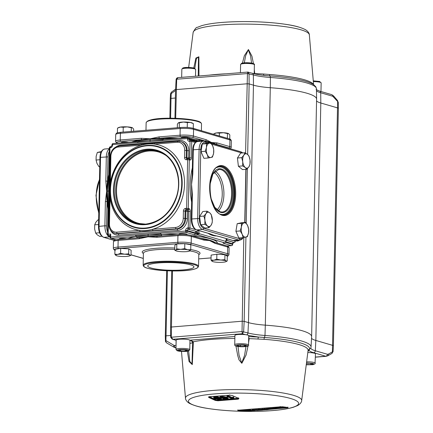 <?xml version="1.0" encoding="UTF-8"?>
<svg xmlns="http://www.w3.org/2000/svg" width="433" height="433" viewBox="0 0 433 433"><rect width="100%" height="100%" fill="white"/><g stroke="black" fill="none" stroke-linecap="round" stroke-linejoin="round"><path stroke-width="0.65" d="M190.596 264.839A23.133 3.816 -178.8 0 0 164.692 262.615A23.133 3.816 -178.8 0 0 147.707 265.916A23.133 3.816 -178.8 0 0 151.074 268A23.133 3.816 -178.8 0 0 177.092 270.224A23.133 3.816 -178.8 0 0 193.962 266.885A23.133 3.816 -178.8 0 0 190.596 264.839M242.669 165.92L242.74 161.747A7.209 3.713 -94.6 0 1 242.653 159.869A7.209 3.713 -94.6 0 1 243.855 155.166L244.894 152.757L240.618 153.098L237.441 158.007L238.394 166.261L242.523 169.601L246.799 169.26L245.284 167.544L242.669 165.92L238.394 166.261M244.894 152.757L247.508 154.381L249.024 156.096L250.052 160.183L249.976 164.351L248.937 166.765A7.209 3.713 -94.6 0 1 245.284 167.544A7.209 3.713 -94.6 0 1 242.74 161.747L241.717 157.666L237.441 158.007M206.546 143.696L210.768 142.793L212.787 146.094L213.702 149.488L213.61 153.244L212.419 157.087L210.86 157.498A7.209 3.713 -94.6 0 1 209.886 157.455A7.209 3.713 -94.6 0 1 207.283 154.603L205.264 151.296L200.988 151.642L203.921 158.332L208.197 157.991L207.283 154.603A7.209 3.713 -94.6 0 1 206.454 147.453L206.546 143.696L202.271 144.037L200.988 151.642M205.264 151.296L206.454 147.453A7.209 3.713 -94.6 0 1 209.209 143.199A7.209 3.713 -94.6 0 1 212.787 146.094A7.209 3.713 -94.6 0 1 213.61 153.244A7.209 3.713 -94.6 0 1 210.86 157.498L208.197 157.991M204.858 224.332L204.933 220.164L203.905 216.078L206.043 213.583A7.209 3.713 -94.6 0 1 209.702 212.798A7.209 3.713 -94.6 0 1 212.24 218.595A7.209 3.713 -94.6 0 1 212.332 220.473A7.209 3.713 -94.6 0 1 211.131 225.176L208.987 227.677L204.712 228.018L200.582 224.673L199.629 216.424L202.806 211.51L207.082 211.169L209.702 212.798L211.217 214.514L212.338 220.521L212.17 222.768L211.131 225.176A7.209 3.713 -94.6 0 1 207.472 225.961L204.858 224.332L200.582 224.673M240.18 230.946L241.37 227.098L241.468 223.341L244.125 222.849A7.209 3.713 -94.6 0 1 245.1 222.887A7.209 3.713 -94.6 0 1 247.703 225.745L248.623 229.133L248.526 232.889L247.335 236.732L243.113 237.636L238.837 237.982L235.904 231.287L237.192 223.688L241.408 222.779L245.684 222.438L247.703 225.745A7.209 3.713 -94.6 0 1 248.526 232.889A7.209 3.713 -94.6 0 1 245.776 237.143A7.209 3.713 -94.6 0 1 242.199 234.248L240.18 230.946L235.904 231.287M243.113 237.636L242.199 234.248A7.209 3.713 -94.6 0 1 241.37 227.098A7.209 3.713 -94.6 0 1 244.125 222.849L245.684 222.438M221.837 244.45A4.011 0.66 1.2 0 1 222.854 244.656A4.011 0.66 1.2 0 1 223.385 244.905M179.046 234.545L179.056 234.231A4.011 0.66 1.2 0 1 181.99 233.658A4.011 0.66 1.2 0 1 186.493 234.042A4.011 0.66 1.2 0 1 187.078 234.399L187.072 234.713M224.851 259.654L226.004 260.969A7.209 1.191 1.2 0 1 225.977 261.651A7.209 1.191 1.2 0 1 224.299 262.089A7.209 1.191 1.2 0 1 217.382 262.284A7.209 1.191 1.2 0 1 212.186 261.364L212.175 261.353A7.209 1.191 1.2 0 1 213.88 260.233A7.209 1.191 1.2 0 1 215.347 260.071A7.209 1.191 1.2 0 1 220.798 260.044L224.851 259.654L224.954 254.718L216.868 254.225L211.12 255.102L211.017 260.038L213.88 260.233L216.765 259.161L216.868 254.225M184.707 248.618L187.706 249.787L190.726 249.689L189.627 251.032A7.209 1.191 1.2 0 1 184.75 251.73A7.209 1.191 1.2 0 1 177.746 251.308A7.209 1.191 1.2 0 1 176.567 251.037A7.209 1.191 1.2 0 1 175.82 250.745A7.209 1.191 1.2 0 1 175.728 250.122L176.724 248.84L176.826 243.903L174.856 245.197L174.753 250.133L175.728 250.122A7.209 1.191 1.2 0 1 180.702 249.365L184.707 248.618L184.81 243.682L176.826 243.903M128.13 256.26A7.209 1.191 1.2 0 1 126.663 256.423A7.209 1.191 1.2 0 1 121.218 256.455A7.209 1.191 1.2 0 1 116.017 255.535L114.853 254.209L114.956 249.273L120.704 248.396L128.785 248.888L131.123 250.252L131.02 255.189L129.813 255.822A7.209 1.191 1.2 0 1 128.13 256.26M133.613 131.259L133.662 129.131L132.493 127.805A7.209 1.191 -178.8 0 0 132.493 127.805A7.209 1.191 -178.8 0 0 131.746 127.513A7.209 1.191 -178.8 0 0 127.297 126.885L123.243 127.275L123.14 132.097M132.493 127.805L131.323 127.767L131.248 131.448M209.529 233.652A1.218 1.023 -73.7 0 1 209.209 233.62L212.311 234.751A44.74 23.057 85.4 0 0 213.87 235.308A44.74 23.057 85.4 0 0 214.833 235.547L219.98 236.764A1.218 1.023 -73.7 0 0 220.294 236.797L233.095 240.531A9.737 5.017 85.4 0 0 234.069 240.634L232.775 240.499A1.218 1.023 -73.7 0 0 233.095 240.531L238.886 240.066L202.52 229.452L196.728 229.918L209.529 233.652L213.87 235.308L220.294 236.797M208.04 233.279A44.74 23.057 85.4 0 0 212.506 235.417A44.74 23.057 85.4 0 0 216.56 235.925M147.983 143.972A43.847 36.87 -73.7 0 0 141.531 145.131A43.847 36.87 -73.7 0 0 110.334 182.731A43.847 36.87 -73.7 0 0 110.02 197.594A43.847 36.87 -73.7 0 0 139.745 230.318A43.847 36.87 -73.7 0 0 146.17 230.443A43.847 36.87 -73.7 0 0 152.622 229.284A43.847 36.87 -73.7 0 0 184.528 184.214A43.847 36.87 -73.7 0 0 154.408 144.102A43.847 36.87 -73.7 0 0 147.983 143.972M201.432 140.4A44.74 7.383 1.2 0 1 205.161 141.028A44.74 7.383 1.2 0 1 211.585 142.522A44.74 7.383 1.2 0 1 215.932 144.173A44.74 7.383 1.2 0 1 217.003 144.844M157.347 236.288A44.74 7.383 -178.8 0 0 156.67 236.315A44.74 7.383 -178.8 0 0 148.07 236.808L139.193 238.718L118.144 240.402A9.737 1.608 -178.8 0 0 113.468 241.674L113.327 248.358A9.737 1.608 1.2 0 1 118.003 247.086L177.806 242.301A9.737 1.608 1.2 0 1 191.186 243.108L227.552 253.727A9.737 1.608 1.2 0 1 228.97 254.593L229.106 247.914A9.737 1.608 -178.8 0 0 227.693 247.043L214.892 243.308A1.218 1.023 106.3 0 0 214.194 242.22L213.063 241.793A44.74 7.383 -178.8 0 0 209.534 240.531A44.74 7.383 -178.8 0 0 204.013 239.216A44.74 7.383 -178.8 0 0 203.564 239.13M210.768 142.793L206.492 143.134L202.271 144.037M190.726 249.689L190.829 244.753L184.81 243.682M216.765 259.161L220.798 260.044A7.209 1.191 1.2 0 1 226.004 260.969L227.184 261.018L227.287 256.082L224.954 254.718M108.093 208.787A44.74 23.057 -94.6 0 1 107.059 201.605A44.74 23.057 -94.6 0 1 106.642 191.197A44.74 23.057 -94.6 0 1 107.487 181.162A44.74 23.057 -94.6 0 1 108.807 174.667M109.046 177.189L108.494 177.362L106.967 191.169L107.904 205.702L108.45 205.648M157.558 236.283A1.218 0.628 85.4 0 0 157.439 236.272A1.218 0.628 85.4 0 0 156.903 237.3L148.07 236.808A44.74 7.383 -178.8 0 0 140.73 237.576A44.74 7.383 -178.8 0 0 139.848 237.701A1.218 0.628 -94.6 0 0 139.729 237.69L139.729 237.69A1.218 0.628 -94.6 0 0 139.193 238.718M148.081 236.434L161.585 235.812L161.471 234.903L148.108 235.238L148.129 234.031L135.518 235.043L135.74 235.942L148.108 235.238L136.817 236.878L137.034 237.777L148.081 236.434L148.108 235.238L160.859 233.928L161.347 234.41A45.958 7.583 1.2 0 1 177.833 234.637M131.664 142.056A44.74 7.383 1.2 0 1 141.9 139.686A44.74 7.383 1.2 0 1 150.127 138.793A44.74 7.383 1.2 0 1 159.615 138.268A44.74 7.383 1.2 0 1 178.179 138.333M195.413 139.599A44.74 7.383 1.2 0 1 199.164 140.07M150.116 139.166L139.074 140.509L138.82 141.31L163.474 139.334L163.625 138.544L150.116 139.166L150.094 140.362L137.71 141.78L137.456 142.576L150.067 141.569L162.678 140.557L162.83 139.767L150.094 140.362L150.067 141.569M192.355 167.977A44.74 23.057 85.4 0 0 191.64 202.103M119.243 239.325L119.248 239.016A4.011 0.66 1.2 0 1 121.949 238.448A4.011 0.66 1.2 0 1 126.404 238.756M108.337 205.827L108.743 205.561L109.354 176.453L108.802 176.621L108.001 191.088L108.699 178.851M160.859 233.928L160.74 233.024L148.129 234.031M153.228 230.67A1.218 0.628 -94.6 0 1 152.622 229.284L175.609 227.449A8.747 7.356 -73.7 0 0 183.262 218.221L185.692 218.546L185.844 211.315L185.086 211.093L184.934 218.324A9.964 8.379 106.3 0 1 176.215 228.83L140.352 231.704A1.218 0.628 -94.6 0 1 139.745 230.318L116.758 232.158A8.747 7.356 -73.7 0 1 109.462 224.126L110.02 197.594L109.435 197.751L109.749 182.888L110.334 182.731L110.886 156.194L110.301 156.356C110.891 150.43 113.819 146.96 119.075 145.943A1.218 0.628 -94.6 0 1 119.199 145.959M128.422 142.316A4.011 0.66 -178.8 0 0 123.968 142.013A4.011 0.66 -178.8 0 0 121.272 142.581L121.262 142.89M180.848 127.502A1.218 0.628 85.4 0 0 180.729 127.486C185.519 127.194 189.562 127.443 192.874 128.244L229.236 138.858A1.218 1.023 106.3 0 1 229.934 139.94L193.573 129.326A9.737 1.608 -178.8 0 0 180.193 128.514L120.39 133.299A9.737 1.608 -178.8 0 0 115.708 134.576L115.573 141.261A9.737 1.608 1.2 0 1 120.25 139.983A1.218 0.628 85.4 0 0 120.856 141.369L141.9 139.686A1.218 0.628 -94.6 0 1 141.293 138.3L150.127 138.793L159.003 136.882A1.218 0.628 85.4 0 0 159.615 138.268L180.658 136.584A8.519 1.407 -178.8 0 1 192.366 137.293L205.161 141.028A1.218 1.023 -73.7 0 0 206.227 139.745L211.585 142.522L216.998 142.89L229.793 146.625A9.737 1.608 1.2 0 1 231.211 147.496L231.352 140.812A9.737 1.608 -178.8 0 0 229.934 139.94L229.793 146.625A1.218 1.023 -73.7 0 1 228.727 147.913L215.932 144.173A1.218 1.023 -73.7 0 0 216.998 142.89M188.285 137.542A4.011 0.66 -178.8 0 0 183.814 137.223A4.011 0.66 -178.8 0 0 181.075 137.791L181.07 138.1M207.78 143.031L205.383 142.333A8.519 4.39 85.4 0 0 200.782 149.445L199.337 218.476A8.519 4.39 85.4 0 0 203.586 228.169A1.218 1.023 106.3 0 1 202.52 229.452A9.737 5.017 -94.6 0 1 197.665 218.373L199.11 149.342L193.318 149.802L192.809 174.098L192.225 174.255L191.998 177.476A44.74 23.057 85.4 0 0 191.554 184.404A44.74 23.057 85.4 0 0 191.716 191.684L191.797 194.698L192.382 194.541L191.873 218.833A9.737 5.017 85.4 0 0 196.728 229.918A1.218 1.023 106.3 0 1 196.414 229.885C193.048 228.24 191.337 224.613 191.289 218.995L191.797 194.698M110.079 236.975L109.738 236.878A9.737 5.017 -94.6 0 1 104.878 225.799L106.55 225.896L107.059 201.605L105.387 201.502L106.642 191.197L105.814 181.059L107.487 181.162L107.996 156.865A8.519 4.39 85.4 0 1 109.295 151.507M214.892 243.308L209.534 240.531L204.127 240.163A1.218 1.023 -73.7 0 0 203.423 239.076L204.013 239.216M192.809 174.098L191.554 184.404L192.382 194.541M138.82 141.31L137.71 141.78M135.74 235.942L136.817 236.878M161.471 234.903L161.347 234.41L186.212 232.418A1.218 1.023 -73.7 0 0 187.273 231.135L195.196 233.447L195.207 232.873L187.289 230.556L187.273 231.135L185.605 231.033L185.616 230.459L187.289 230.556A1.218 1.023 106.3 0 1 188.355 229.274L196.771 231.547L188.355 229.274A1.218 0.628 85.4 0 1 187.743 227.888A2.436 2.046 -73.7 0 0 185.616 230.459M106.967 191.169L108.001 191.088L108.18 203.932M108.19 205.615L108.001 191.088L109.046 191.007M108.743 205.561L108.142 234.258L110.718 234.053L110.285 235.52M163.333 139.545L162.83 139.767L163.474 139.334M183.262 218.221L183.413 210.995L185.086 211.093A1.218 1.023 106.3 0 1 186.152 209.81L187.982 209.945L186.152 209.81A1.218 0.628 -94.6 0 1 185.546 208.425L186.618 208.338L187.635 159.669L186.563 159.755A2.436 2.046 -73.7 0 1 184.534 157.52L184.685 150.289A8.747 7.356 -73.7 0 0 177.395 142.262L154.408 144.102A1.218 0.628 -94.6 0 1 154.938 143.074L154.938 143.074A1.218 0.628 -94.6 0 1 155.063 143.085M110.886 156.194A8.747 7.356 -73.7 0 1 118.539 146.971L141.531 145.131A1.218 0.628 -94.6 0 1 142.062 144.102L142.062 144.102A1.218 0.628 -94.6 0 1 142.186 144.119M156.67 236.315L178.483 234.589A1.218 0.628 -94.6 0 1 178.607 234.599M227.39 138.316L227.493 133.597L228.673 133.645A7.209 1.191 -178.8 0 0 228.662 133.64L229.826 134.961L229.739 139.025M227.493 133.597L223.46 132.714L219.407 133.104L216.549 132.909L213.658 133.981L213.653 134.306M219.407 133.104L219.347 135.973M228.662 133.64L228.662 133.64A7.209 1.191 -178.8 0 0 223.46 132.714A7.209 1.191 -178.8 0 0 216.549 132.909A7.209 1.191 -178.8 0 0 214.865 133.348L213.658 133.981M193.264 128.357L193.367 123.632L190.368 122.463L187.348 122.561L187.245 127.448M187.348 122.561L183.37 122.041L179.365 122.788L179.262 127.605M193.367 123.632L192.295 123.021A7.209 1.191 -178.8 0 0 190.368 122.463A7.209 1.191 -178.8 0 0 183.37 122.041A7.209 1.191 -178.8 0 0 178.504 122.734L177.395 124.082L177.319 127.762M179.365 122.788L178.391 122.799M123.243 127.275L120.379 127.08L117.495 128.152L117.392 132.855M131.323 127.767L127.297 126.885A7.209 1.191 -178.8 0 0 120.379 127.08A7.209 1.191 -178.8 0 0 118.702 127.519L117.495 128.152M241.468 223.341L237.192 223.688M101.566 151.534L97.344 152.438L101.041 152.14M97.344 152.438L96.153 156.281L96.056 160.037L99.899 159.728M96.056 160.037L96.976 163.43L98.995 166.732L99.758 166.673M98.643 219.85L97.88 219.91L95.742 222.41L94.703 224.819L94.627 228.992L95.655 233.073L99.574 232.759M95.655 233.073L97.171 234.789L99.785 236.413L101.82 236.25M94.703 224.819L98.545 224.511M114.853 254.209L117.711 254.404L120.601 253.332L120.704 248.396M120.601 253.332L124.628 254.209L128.682 253.819L128.785 248.888M128.682 253.819L129.84 255.14L131.02 255.189M176.724 248.84L180.702 249.365A7.209 1.191 1.2 0 1 187.706 249.787A7.209 1.191 1.2 0 1 189.724 250.972A7.209 1.191 1.2 0 1 189.616 251.037L189.627 251.032M175.82 250.745L174.753 250.133M227.184 261.018L225.977 261.651M212.186 261.364L212.186 261.364A7.209 1.191 1.2 0 1 212.175 261.353L211.017 260.038M116.017 255.535L116.017 255.535A7.209 1.191 1.2 0 1 116.006 255.524A7.209 1.191 1.2 0 1 117.711 254.404A7.209 1.191 1.2 0 1 124.628 254.209A7.209 1.191 1.2 0 1 129.84 255.14A7.209 1.191 1.2 0 1 129.813 255.822M203.905 216.078L199.629 216.424M208.987 227.677L207.472 225.961A7.209 3.713 -94.6 0 1 204.933 220.164A7.209 3.713 -94.6 0 1 206.043 213.583L207.082 211.169M241.717 157.666L243.855 155.166A7.209 3.713 -94.6 0 1 247.508 154.381A7.209 3.713 -94.6 0 1 250.052 160.183A7.209 3.713 -94.6 0 1 248.937 166.765L246.799 169.26M253.868 73.707A6.901 1.137 -178.8 0 0 253.197 73.448A6.901 1.137 -178.8 0 0 251.833 73.155M239.33 240.218A4.622 3.886 106.3 0 1 237.327 240.997A4.622 3.886 106.3 0 1 235.346 240.531L235.308 241.262L235.146 240.548M237.127 240.391A3.913 3.291 -73.7 0 0 237.706 240.402A3.913 3.291 -73.7 0 0 238.291 240.299M248.564 335.461A6.901 1.137 -178.8 0 0 247.714 335.088A6.901 1.137 -178.8 0 0 245.695 334.698A6.901 1.137 1.2 0 0 238.599 334.487A6.901 1.137 1.2 0 0 234.919 335.418L234.724 344.717A6.901 1.137 1.2 0 1 239.048 343.753A6.901 1.137 1.2 0 1 246.588 344.175A6.901 1.137 1.2 0 1 247.519 344.392A6.901 1.137 1.2 0 1 248.526 345.009L248.721 335.705A6.901 1.137 1.2 0 0 248.564 335.461L258.474 337.053L264.514 337.464A64.912 10.711 1.2 0 1 309.4 349.35L309.092 350.454A1.916 1.867 46.7 0 0 308.052 350.714M175.971 349.42L176.166 340.121A6.901 1.137 1.2 0 1 181.216 339.131A6.901 1.137 1.2 0 1 188.967 339.791A6.901 1.137 1.2 0 1 189.968 340.408L189.773 349.707L188.728 350.914C186.379 351.666 182.639 351.65 177.503 350.854L175.971 349.42A6.901 1.137 1.2 0 1 181.021 348.43A6.901 1.137 1.2 0 1 188.772 349.095A6.901 1.137 1.2 0 1 189.773 349.707M307.814 352.554A6.901 1.137 1.2 0 1 314.472 353.231A6.901 1.137 1.2 0 1 315.478 353.848L315.007 363.85L312.902 364.673L306.25 364.803L313.546 364.51L313.47 363.498L306.488 362.935M282.538 406.744A0.384 0.325 -81.1 0 0 282.689 406.766L237.777 410.36A0.384 0.325 -81.1 0 0 238.053 410.186M278.852 407.924L278.841 408.487L287.22 407.404L287.447 407.837L288.091 407.496L282.689 406.766M243.665 410.69L243.514 410.679A0.384 0.325 96.5 0 1 243.178 411.09L245.814 411.171L287.447 407.837M284.708 407.047L279.442 406.906M275.442 408.075L274.132 408.113M273.634 408.059L273.981 407.886L273.066 407.762M285.845 407.231L284.703 407.388A453.4 381.284 -73.7 0 0 285.856 407.231M280.14 407.967L278.847 408.124A453.4 381.284 -73.7 0 0 280.156 407.967M311.625 336.62L316.599 99.173A66.72 11.009 -178.8 0 0 316.599 99.114A66.72 11.009 -178.8 0 0 270.289 87.71L265.315 325.151A66.72 11.009 1.2 0 1 311.625 336.62A66.72 11.009 1.2 0 1 311.625 336.685L311.046 346.952L310.721 348.273L309.4 349.35A1.916 1.889 23.7 0 0 308.09 350.405A63.483 10.479 -178.8 0 0 298.867 344.554A63.483 10.479 -178.8 0 0 264.043 339.315L258.036 339.044A1.916 0.395 93.2 0 1 258.474 337.053L248.699 336.63M311.046 346.952A66.352 10.949 1.2 0 0 264.991 335.478L265.315 325.151A30.673 5.061 1.2 0 1 248.488 322.617L244.163 321.356L245.928 237.111M247.66 154.505L249.137 83.91L253.462 85.177A30.673 5.061 -178.8 0 0 270.289 87.71L270.392 77.485A66.352 10.949 -178.8 0 1 316.453 88.83L316.599 99.114M316.561 100.889A30.673 5.061 -178.8 0 0 320.815 103.011L315.841 340.452A30.673 5.061 1.2 0 1 311.533 338.249M328.338 354.156A1.916 1.58 60.3 0 1 327.651 355.888L331.71 353.577A1.916 1.58 -119.7 0 0 332.398 351.845L328.338 354.156L327.391 354.275L315.311 350.752L315.841 340.452L332.728 345.382A4.601 0.758 1.2 0 1 333.399 345.794A4.601 0.758 1.2 0 1 333.399 345.799L338.373 108.347A4.601 0.758 -178.8 0 0 337.702 107.936L320.815 103.011L320.718 92.759L332.798 96.283L337.643 101.506A1.916 1.315 -40.6 0 0 337.459 100.456L338.287 102.486L337.643 101.506L332.398 351.845L333.069 351.639L333.399 345.799M301.103 80.137A64.912 10.711 -178.8 0 0 299.42 79.769A64.912 10.711 -178.8 0 0 269.992 75.937L263.886 75.434M264.043 339.315A1.916 0.574 94.2 0 1 264.514 337.464L264.991 335.478A31.041 5.12 1.2 0 1 247.963 332.917L248.488 322.617L253.462 85.177L253.365 74.925A1.916 1.613 106.3 0 0 252.266 73.28L247.833 72.084L249.04 73.664L249.137 83.91L247.032 83.786L175.544 89.647L174.943 118.296M171.744 270.917L170.57 327.088L242.058 321.226L244.163 321.356L243.638 331.656L242.35 333.724L242.031 331.559L247.963 332.917A1.916 1.613 106.3 0 1 246.545 334.828M263.784 75.358A1.916 0.395 93.2 0 1 263.589 74.016L269.586 74.525A1.916 0.574 94.2 0 0 269.992 75.937L270.392 77.485A31.041 5.12 -178.8 0 1 253.365 74.925L247.438 73.567L245.576 153.12M193.773 67.938L195.922 58.049L198.888 56.766L198.974 75.954M242.448 63.045L244.358 55.668L248.434 49.524L251.925 56.128L253.424 63.527M254.295 69.561L254.734 73.626A3.832 1.034 -177.2 0 0 254.209 73.605M307.977 351.293L309.092 350.454C309.698 351.25 311.213 351.997 313.638 352.706L325.719 356.235L327.651 355.888M248.569 342.833L249.186 338.655L248.683 337.431M248.039 345.913L246.052 355.087L241.836 363.303L238.978 359.823L237.663 355.309L235.958 346.059M187.343 351.244L189.059 361.506L192.279 364.608L193.372 341.794L190.601 340.154L192.642 342.151L191.981 363.969L189.806 361.414L188.609 350.957M178.039 77.631L176.686 79.228L247.438 73.567L247.833 72.084L178.039 77.631C177.075 77.729 176.437 78.308 176.123 79.363L175.544 89.647M254.68 73.897L254.734 73.626A63.472 10.473 1.2 0 1 263.589 74.016M170.889 337.475L171.279 337.22L172.875 339.283L172.226 339.191M244.326 62.796L245.625 55.77L248.309 49.838L250.604 56.014L251.546 63.045M254.22 73.193A3.832 0.99 -6 0 1 254.718 73.145M194.823 68.3L196.414 58.46L198.46 57.091L198.238 76.013M193.389 342.297L192.647 342.319A9.618 1.586 1.2 0 1 189.908 343.369M245.955 346.562L244.596 355.282L241.717 362.984L239.059 355.282L238.004 346.503M249.148 339.158L248.645 339.088M175.674 118.317L176.686 79.228L176.291 79.483M176.161 340.338L172.253 339.196L170.716 337.388L170.57 327.088M248.656 338.66L249.186 338.655A63.472 10.473 -178.8 0 1 258.036 339.044M192.642 342.151A3.832 0.503 -4.9 0 1 193.372 341.794A63.472 10.473 -178.8 0 1 234.854 338.46M176.009 347.764L174.136 347.293A1.916 0.985 120.6 0 1 174.012 347.244L176.004 347.916M215.331 400.444L217.961 400.779L238.285 399.156L238.929 398.555L232.175 395.497L229.544 395.205L209.22 396.828L208.571 397.386L215.331 400.444A0.384 0.319 113 0 0 215.688 400.043L208.939 396.991L208.571 397.386M237.3 345.859L238.523 345.182L242.832 345.09L245.912 345.68L244.683 346.362L240.38 346.449L237.3 345.859M178.418 350.4L180.55 349.799L184.983 349.875L187.289 350.546L185.162 351.147L180.723 351.071L178.418 350.4M306.45 363.244L310.493 363.309L312.799 363.985L310.667 364.581L306.288 364.51M176.014 347.553L175.441 347.596A1.916 0.99 -94.6 0 1 174.483 345.48L173.99 345.366A1.916 0.985 120.6 0 0 174.012 347.244L166.472 342.784L165.871 341.626L166.039 335.829L170.689 335.456M280.227 406.522L280.048 406.841L280.227 406.522M287.734 407.139L288.091 407.496L287.734 407.139M245.619 410.733L245.814 411.171M238.615 398.208L238.929 398.555L238.615 398.208L238.101 398.723L217.788 400.352L215.694 399.832L217.794 400.087L217.961 400.779M240.407 345.144L240.38 346.449M244.683 346.362L244.705 345.453M180.75 349.804L180.723 351.071M185.162 351.147L185.183 349.929M175.571 89.155L171.381 92.186L171.203 93.609L170.748 93.907M175.365 98.037L171.013 98.388L171.203 93.609L175.527 90.481M310.667 364.581L310.694 363.368M286.549 407.318L284.697 407.572M281.369 408.005L278.841 408.308M277.824 408.427L277.364 408.481M276.303 408.595L275.978 408.633M265.104 409.634L262.674 409.813M238.285 399.156L238.107 398.463L217.729 399.913L238.031 398.29L238.496 397.857M238.031 398.29L238.621 397.997M170.802 93.598L171.084 92.776L170.802 93.598M171.381 92.186L170.548 93.766L170.277 98.583L171.013 98.388L170.597 118.236M165.617 341.291L165.871 341.626L165.617 341.291M166.472 342.784L165.466 341.507L165.303 336.03L166.039 335.829L167.403 270.793M165.574 340.96L166.028 340.663L173.99 345.366M208.944 396.78L215.694 399.832L217.729 399.913M264.222 409.521L262.679 409.629M233.241 396.953L233.23 397.635L233.831 397.905L233.847 397.223L233.241 396.953L232.056 397.489L228.083 395.675L227 395.778L226.989 396.46L228.067 396.357L228.083 395.675M220.348 397.71L217.442 396.801L215.071 396.693L213.68 397.126L213.669 397.808L214.941 398.723L220.224 399.713L221.609 399.286L220.332 398.392L217.426 397.483L215.06 397.375L213.669 397.808M221.609 399.286L221.236 398.171M226.795 398.176L225.642 398.338M222.806 398.457L222.795 398.88L226.529 399.258L228.11 398.831L228.153 398.041L226.908 397.121L221.507 396.233L220.034 396.747L220.018 397.429L220.576 397.932L224.716 398.49L224.722 398.966L223.812 398.517M249.202 409.807L253.3 410.614L254.94 410.538L249.197 410.062M248.223 410.343L243.779 410.441L246.253 410.641M251.697 410.414L246.247 410.711M252.704 410.544L251.697 410.522M241.138 410.116L244.688 410.82L252.699 410.641M247.708 409.878L241.132 410.332M247.703 410.127L249.143 410.17L249.154 409.807M250.696 410.278L249.143 410.17M250.696 410.387L250.344 410.5L250.696 410.387M245.165 410.403L250.344 410.5M248.369 410.36L245.165 410.511M262.685 409.412L262.669 410.062L257.218 410.414L252.461 410.105L252.19 409.331M252.461 410.105L253.121 409.586M258.577 409.201L258.566 409.504L253.116 409.862M262.669 410.062L258.566 409.504M254.512 410.381L254.225 410.181M259.172 409.158L259.167 409.461L260.168 409.607L263.156 409.374L266.257 409.78L267.903 409.634L264.346 409.163L264.357 408.703M262.907 408.839L262.901 409.158L259.167 409.461M262.901 409.158L264.346 409.163M283.16 407.816L278.522 407.659M283.16 407.935L278.522 407.794M277.721 407.767L276.996 407.859M276.996 407.983L278.116 408.573L278.841 408.487L277.721 407.897M271.496 408.638L268.433 408.887M268.915 409.109L267.042 409.023L271.637 408.655M268.909 409.277L269.515 409.169M274.987 408.021L274.971 408.698L269.515 409.272M275.983 408.411L275.973 408.822L274.971 408.698M264.401 408.698L264.395 409.028L267.951 409.515L275.973 408.822M270.982 408.005L270.977 408.368L264.395 409.028M270.977 408.368L272.417 408.351L272.427 407.837M273.981 407.886L273.97 408.568L272.417 408.351M273.97 408.568L273.618 408.741L273.97 408.568M268.428 409.039L273.618 408.741M276.66 407.307L276.655 407.702L278.884 407.567L278.895 407.009M279.166 406.971L278.884 407.567M276.427 407.929L279.155 407.577M277.369 408.189L277.358 408.665L276.119 408.005M275.323 407.48L275.312 407.994L276.579 408.752L277.358 408.665M275.312 407.994L276.655 407.702M278.776 407.626L283.918 407.832L284.692 407.729L284.708 407.074M279.442 406.928L279.431 407.588L278.771 407.675M284.692 407.729L279.431 407.588M228.067 396.357L232.039 398.171L232.056 397.489M233.23 397.635L232.039 398.171M226.989 396.46L232.088 398.766L233.831 397.905M215.071 396.693L215.06 397.375M217.442 396.801L217.426 397.483M220.343 397.808L220.332 398.392M222.795 398.88L223.807 398.766M226.026 398.317L226.015 398.999L224.722 398.966M226.789 398.409L226.784 398.858L226.015 398.999M224.716 398.49L226.086 398.019L226.952 398.652M221.507 396.233L221.49 396.915L220.018 397.429M226.908 397.121L226.892 397.797L221.49 396.915M228.11 398.831L226.892 397.797M257.927 409.77L254.393 410.046L260.022 410.051L257.927 409.77M215.645 397.651L214.871 397.927L216.024 398.669L219.645 399.453L220.413 399.231L219.255 398.468L215.645 397.651M225.117 397.575L222.161 397.185L221.631 397.84L224.424 398.203L225.117 397.575L225.441 397.857M221.231 397.505L221.631 397.84L221.647 397.256M216.024 398.669L216.035 397.987L219.661 398.777L219.645 399.453M215.401 397.678L216.035 397.987M224.424 398.203L224.44 397.521L224.846 397.472M221.647 397.164L224.44 397.521M146.137 122.772C148.427 116.407 184.891 117.576 197.145 120.915C199.781 121.532 201.242 122.539 201.524 123.93A27.696 4.574 -178.8 0 0 197.491 121.457A27.696 4.574 -178.8 0 0 166.407 118.794A27.696 4.574 -178.8 0 0 146.137 122.772L145.981 130.268M194.509 263.924A27.696 4.574 1.2 0 1 198.541 266.398C196.252 272.768 159.782 271.594 147.534 268.254C144.898 267.637 143.437 266.631 143.155 265.24A27.696 4.574 1.2 0 1 163.425 261.261A27.696 4.574 1.2 0 1 194.509 263.924M147.691 268.271A27.09 4.471 -178.8 0 0 184.907 270.528A27.09 4.471 -178.8 0 0 193.979 264.568A27.09 4.471 -178.8 0 0 156.762 262.311A27.09 4.471 -178.8 0 0 147.691 268.271M136.568 223.347A37.644 31.658 106.3 0 1 116.239 183.809A37.644 31.658 106.3 0 1 148.6 150.311A37.644 31.658 106.3 0 1 157.661 151.095M165.72 155.323A37.032 31.144 -73.7 0 0 148.903 151.003A37.032 31.144 -73.7 0 0 116.537 189.048A37.032 31.144 -73.7 0 0 145.64 224.121M145.315 228.5A42.136 35.436 106.3 0 1 110.193 189.833A42.136 35.436 106.3 0 1 147.058 145.401A42.136 35.436 106.3 0 1 182.179 184.068A42.136 35.436 106.3 0 1 145.315 228.5M146.955 145.802A41.703 35.073 -73.7 0 0 110.469 189.773A41.703 35.073 -73.7 0 0 145.234 228.045A41.703 35.073 -73.7 0 0 181.719 184.074A41.703 35.073 -73.7 0 0 146.955 145.802M145.304 224.64A38.25 32.166 106.3 0 1 113.419 189.54A38.25 32.166 106.3 0 1 146.884 149.206A38.25 32.166 106.3 0 1 178.769 184.306A38.25 32.166 106.3 0 1 145.304 224.64M135.859 223.152L145.569 224.126C160.448 222.026 170.791 212.727 176.594 196.219C182.872 176.918 173.357 155.106 156.957 150.879A37.644 31.658 -73.7 0 0 147.188 149.899A37.644 31.658 -73.7 0 0 114.761 183.83A37.644 31.658 -73.7 0 0 135.859 223.152A37.644 31.658 -73.7 0 0 145.515 224.142M220.402 214.167A23.847 12.286 85.4 0 0 220.527 214.205A23.847 12.286 85.4 0 0 233.403 194.303A23.847 12.286 85.4 0 0 221.512 167.176A23.847 12.286 85.4 0 0 216.679 167.609M219.899 166.256A24.454 12.6 -94.6 0 1 222.042 166.532A24.454 12.6 -94.6 0 1 234.221 191.705A24.454 12.6 -94.6 0 1 223.796 214.995M220.343 211.889A21.379 11.014 85.4 0 0 222.205 212.04A21.379 11.014 85.4 0 0 231.595 191.916A21.379 11.014 85.4 0 0 220.938 169.649A21.379 11.014 85.4 0 0 218.795 169.422L212.912 173.931L209.805 185.059M210.173 181.476A21.986 11.328 -94.6 0 1 221.474 169.011A21.986 11.328 -94.6 0 1 232.44 194.022A21.986 11.328 -94.6 0 1 220.565 212.37A21.986 11.328 -94.6 0 1 211.775 201.513M221.929 214.79A24.454 12.6 85.4 0 0 224.099 214.979A24.454 12.6 85.4 0 0 234.838 191.96A24.454 12.6 85.4 0 0 222.649 166.483A24.454 12.6 85.4 0 0 220.197 166.223C205.864 165.433 207.12 212.251 221.799 214.73L224.099 214.979M223.184 165.844A25.065 12.914 -94.6 0 1 235.687 194.357A25.065 12.914 -94.6 0 1 222.151 215.271A25.065 12.914 -94.6 0 1 209.648 186.758A25.065 12.914 -94.6 0 1 223.184 165.844M198.541 266.398L198.79 254.458A27.696 4.574 -178.8 0 0 194.758 251.984A27.696 4.574 -178.8 0 0 189.833 250.891M174.77 249.419A27.696 4.574 -178.8 0 0 143.404 253.3L143.415 253.191M143.399 253.467A28.914 4.774 1.2 0 1 174.797 248.017M190.726 249.57A28.914 4.774 1.2 0 1 195.824 250.702A28.914 4.774 1.2 0 1 198.785 254.626M214.871 242.415A44.74 7.383 -178.8 0 0 209.54 240.158A44.74 7.383 -178.8 0 0 200.43 238.204M191.575 235.617A45.958 7.583 1.2 0 1 210.606 238.875A45.958 7.583 1.2 0 1 217.285 243.124M205.366 141.445A44.74 7.383 1.2 0 1 211.58 142.895A44.74 7.383 1.2 0 1 215.829 144.498M203.586 228.169L239.947 238.783A8.519 4.39 85.4 0 0 242.826 237.663M244.742 222.513L245.857 169.335M241.895 152.995A8.519 4.39 85.4 0 0 241.749 152.946L211.753 144.189M198.698 258.88L211.066 257.889M227.287 256.201A8.519 1.407 -178.8 0 0 226.486 255.01L190.119 244.396A8.519 1.407 -178.8 0 0 178.418 243.687L118.615 248.472A8.519 1.407 -178.8 0 0 114.94 250.036M131.026 254.804L143.296 258.382M108.126 207.131A44.74 23.057 -94.6 0 1 107.904 205.702M108.494 177.362A44.74 23.057 -94.6 0 1 108.78 176.085M163.49 235.785A44.74 7.383 -178.8 0 0 161.585 235.812M137.034 237.777A44.74 7.383 -178.8 0 0 135.821 237.998M132.985 141.948A44.74 7.383 1.2 0 1 139.074 140.509M163.625 138.544A44.74 7.383 1.2 0 1 174.835 138.598M201.399 141.272L200.977 141.304M195.418 142.522L191.727 141.445L191.381 157.958L189.708 157.861L190.055 141.342L189.557 141.38A2.436 2.046 -73.7 0 1 187.527 139.145L187.538 138.571L162.678 140.557M187.743 227.888L188.247 227.85L188.588 211.331L190.26 211.434A2.436 1.256 85.4 0 0 189.048 208.663L186.618 208.338A1.218 0.628 -94.6 0 0 187.224 209.724A1.218 1.023 -73.7 0 0 188.29 208.441L189.308 159.772A1.218 1.023 -73.7 0 0 188.609 158.684A1.218 1.218 0 0 0 188.171 158.64A1.218 0.628 -94.6 0 0 187.635 159.669L190.065 159.994A2.436 1.256 85.4 0 0 191.381 157.958M190.26 211.434L189.919 227.953L195.927 229.707M197.838 230.302A1.218 1.023 -73.7 0 1 196.771 231.547A1.218 0.628 -94.6 0 1 197.383 232.932L196.88 232.97L196.869 233.549L197.367 233.511L197.383 232.932L199.056 233.035A2.436 1.256 85.4 0 0 198.054 230.361M199.056 233.035L199.039 233.609L225.885 241.446L225.896 240.872A2.436 1.256 85.4 0 1 226.995 238.81M233.273 240.607L235.135 241.154A1.218 1.023 -73.7 0 1 234.069 242.437L226.221 240.147M227.038 245.971L231.428 245.619L223.504 243.308A1.218 1.023 -73.7 0 0 224.321 242.794M160.74 233.024L185.605 231.033A1.218 0.628 85.4 0 0 186.212 232.418L194.13 234.729A2.436 0.401 -178.8 0 0 197.475 234.935L197.978 234.892A1.218 1.023 -73.7 0 0 199.039 233.609L197.367 233.511A1.218 0.628 85.4 0 0 197.978 234.892L224.321 242.772A2.436 0.401 -178.8 0 0 223.504 243.308M127.973 238.626A45.958 7.583 1.2 0 1 136.13 236.429L111.265 238.415L115.871 239.763M185.546 208.425A2.436 2.046 -73.7 0 0 183.413 210.995M116.304 146.679A11.182 9.402 106.3 0 1 120.618 145.163L179.468 140.454A11.182 9.402 106.3 0 1 188.788 150.716L188.636 157.942L189.708 157.861A1.218 0.628 85.4 0 1 189.253 158.873M137.456 142.576L112.596 144.568L112.58 145.142A2.436 2.046 -73.7 0 1 110.453 147.713L109.955 147.75L109.354 176.453M110.718 234.053L110.659 237.03L135.518 235.043M189.048 208.663A1.218 1.023 -73.7 0 1 187.982 209.945A1.218 0.628 85.4 0 1 188.588 211.331L187.516 211.418L187.365 218.649A11.182 9.402 106.3 0 1 177.584 230.437L118.729 235.146A11.182 9.402 106.3 0 1 110.404 229.945M226.167 240.315L234.069 242.437A1.218 0.628 85.4 0 0 234.188 242.448A1.218 1.218 0 0 0 235.308 241.262M225.734 242.361L232.494 244.336L232.505 243.757L226.015 241.863M189.21 138.674L189.199 139.247L197.123 141.559L197.134 140.985L189.21 138.674A1.218 1.023 -73.7 0 0 188.198 137.553A1.218 0.628 85.4 0 0 188.074 137.542A1.218 0.628 85.4 0 0 187.538 138.571L189.21 138.674M199.299 141.439L199.304 141.044L198.807 141.088L198.796 141.477M110.106 235.536L108.748 235.644L110.096 236.039M140.352 231.704L117.365 233.544L118.122 233.76L176.973 229.052A9.964 8.379 -73.7 0 0 185.692 218.546L187.365 218.649M116.758 232.158A1.218 0.628 -94.6 0 0 117.365 233.544A9.964 8.379 106.3 0 1 114.777 233.279L115.535 233.501A9.964 8.379 -73.7 0 0 118.122 233.76A1.218 0.628 -94.6 0 1 118.729 235.146M175.609 227.449A1.218 0.628 -94.6 0 0 176.215 228.83L176.973 229.052A1.218 0.628 -94.6 0 1 177.584 230.437M184.685 150.289L187.116 150.614A9.964 8.379 -73.7 0 0 181.395 141.732L180.637 141.51A9.964 8.379 106.3 0 1 186.358 150.392L186.206 157.623L186.964 157.845L187.116 150.614L188.788 150.716M178.05 141.245A9.964 8.379 106.3 0 1 180.637 141.51L177.931 141.234A1.218 0.628 -94.6 0 1 178.05 141.245M229.966 148.627A8.519 1.407 -178.8 0 0 228.727 147.913M120.856 141.369A8.519 1.407 -178.8 0 0 117.754 143.166M121.045 132.287A1.218 0.628 -94.6 0 0 120.926 132.271A1.218 0.628 -94.6 0 0 120.39 133.299L120.25 139.983L141.293 138.3M159.003 136.882L180.052 135.199A9.737 1.608 1.2 0 1 193.432 136.011L206.227 139.745M115.708 134.576C116.547 132.947 115.562 133.05 120.926 132.271L180.729 127.486A1.218 0.628 85.4 0 0 180.193 128.514L180.052 135.199A1.218 0.628 85.4 0 0 180.658 136.584M192.874 128.244A1.218 1.023 106.3 0 1 193.573 129.326L193.432 136.011A1.218 1.023 106.3 0 1 192.366 137.293M106.55 225.896A8.519 4.39 85.4 0 0 107.606 231.942M105.387 201.502L104.878 225.799L98.502 226.421L99.953 157.39C100.218 152.4 101.842 149.607 104.818 148.995A9.737 5.017 85.4 0 0 100.537 157.228L99.087 226.259A9.737 5.017 85.4 0 0 103.947 237.338L109.738 236.878A1.218 1.023 -73.7 0 0 110.079 236.781M98.502 226.421C98.556 232.039 100.267 235.666 103.633 237.311A1.218 1.023 106.3 0 0 103.947 237.338L114.269 240.353M105.814 181.059L106.323 156.768A9.737 5.017 -94.6 0 1 109.343 148.963M99.953 157.39L107.996 156.865M226.486 255.01A1.218 1.023 106.3 0 0 227.552 253.727L227.693 247.043A1.218 1.023 -73.7 0 0 226.989 245.955C227.866 245.917 228.57 246.566 229.106 247.914M204.127 240.163L191.326 236.429A9.737 1.608 -178.8 0 0 177.947 235.617L156.903 237.3M190.119 244.396A1.218 1.023 106.3 0 0 191.186 243.108L191.326 236.429A1.218 1.023 -73.7 0 0 190.628 235.341L203.423 239.076M178.418 243.687A1.218 0.628 85.4 0 1 177.806 242.301L177.947 235.617A1.218 0.628 -94.6 0 1 178.483 234.589C183.273 234.291 187.321 234.545 190.628 235.341M118.615 248.472A1.218 0.628 -94.6 0 1 118.003 247.086L118.144 240.402A1.218 0.628 -94.6 0 1 118.68 239.373A1.218 0.628 -94.6 0 1 118.804 239.384M200.782 149.445L199.11 149.342A9.737 5.017 -94.6 0 1 203.391 141.109L197.6 141.575A9.737 5.017 85.4 0 0 193.318 149.802L192.734 149.964C193.004 144.974 194.623 142.181 197.6 141.575M199.337 218.476L191.289 218.995M243.341 237.598L241.657 239.519L239.86 240.174A9.737 5.017 -94.6 0 1 238.886 240.066A1.218 1.023 -73.7 0 0 239.947 238.783M146.911 121.727A27.09 4.471 1.2 0 1 167.928 118.263A27.09 4.471 1.2 0 1 196.988 120.899M99.482 179.727A27.696 14.273 85.4 0 0 98.794 212.608M215.131 171.127A21.379 11.014 -94.6 0 1 223.791 190.466A21.379 11.014 -94.6 0 1 218.319 210.941M216.976 209.897A20.162 10.387 85.4 0 0 222.124 190.601A20.162 10.387 85.4 0 0 213.972 172.372M232.667 244.445L232.494 244.336A1.218 1.023 -73.7 0 1 231.428 245.619A1.218 0.628 -94.6 0 0 231.547 245.63A1.218 1.218 0 0 0 232.667 244.445L232.505 243.757A1.218 1.023 106.3 0 1 233.571 242.475A1.218 0.628 85.4 0 0 233.69 242.485A1.218 0.628 85.4 0 0 233.809 242.453M108.434 235.612A1.218 1.023 -73.7 0 0 108.748 235.644A1.218 0.628 85.4 0 1 108.142 234.258L107.557 234.421A1.218 1.218 0 0 0 108.434 235.612L110.096 236.099M109.37 147.913L109.955 147.75A1.218 0.628 85.4 0 1 110.491 146.722A1.218 1.218 0 0 0 109.37 147.913L108.715 179.37M110.61 146.733A1.218 0.628 85.4 0 0 110.491 146.722L110.989 146.684A1.218 0.628 85.4 0 0 110.453 147.713M111.108 146.695A1.218 0.628 85.4 0 0 110.989 146.684L111.995 145.304L112.58 145.142M226.237 240.109A1.218 1.023 -73.7 0 0 227.211 238.875M110.951 238.383A1.218 1.023 -73.7 0 0 111.265 238.415A1.218 0.628 85.4 0 1 110.659 237.03L110.074 237.192A1.218 1.218 0 0 0 110.951 238.383L115.752 239.785M226.026 240.109L225.896 240.872M112.012 144.725L112.596 144.568A1.218 0.628 85.4 0 1 113.132 143.54A1.218 1.218 0 0 0 112.012 144.725L111.995 145.304M226.075 240.981L225.885 241.446A1.218 1.023 -73.7 0 1 224.819 242.729A1.218 0.628 85.4 0 0 224.944 242.745L223.915 242.816M113.251 143.55A1.218 0.628 85.4 0 0 113.132 143.54L138.408 141.548M194.13 234.729A1.218 1.023 -73.7 0 0 195.196 233.447L196.869 233.549A1.218 0.628 85.4 0 0 197.475 234.935M195.207 232.873L196.88 232.97A1.218 0.628 -94.6 0 0 196.273 231.59A1.218 1.023 106.3 0 0 195.207 232.873M199.461 140.07A1.218 0.628 85.4 0 0 199.342 140.059A1.218 0.628 85.4 0 0 198.807 141.088L197.134 140.985A1.218 1.023 -73.7 0 0 196.436 139.897L199.84 140.016A1.218 0.628 85.4 0 0 199.304 141.044L200.977 141.147A1.218 1.023 -73.7 0 0 199.965 140.032A1.218 0.628 85.4 0 0 199.84 140.016A1.218 1.218 0 0 1 200.279 140.059L203.846 141.104M190.038 140.362A1.218 1.023 106.3 0 1 189.199 139.247L187.527 139.145M188.853 229.236A1.218 1.023 -73.7 0 0 189.919 227.953L188.247 227.85A1.218 0.628 85.4 0 0 188.853 229.236M190.217 140.362A1.218 0.628 85.4 0 0 190.092 140.352A1.218 0.628 85.4 0 0 189.557 141.38M190.715 140.324A1.218 0.628 85.4 0 0 190.59 140.314A1.218 0.628 85.4 0 0 190.055 141.342L191.727 141.445A1.218 1.023 -73.7 0 0 190.715 140.324M120.618 145.163A1.218 0.628 -94.6 0 1 120.482 145.829M179.468 140.454A1.218 0.628 -94.6 0 1 179.267 141.245M187.516 211.418A1.218 0.628 85.4 0 0 186.91 210.032A1.218 1.023 106.3 0 0 185.844 211.315L187.516 211.418M190.065 159.994A1.218 1.023 -73.7 0 0 189.367 158.906L188.609 158.684A1.218 1.023 -73.7 0 0 188.295 158.651A1.218 0.628 -94.6 0 0 188.171 158.64L187.099 158.727A1.218 0.628 -94.6 0 1 187.218 158.738M188.485 158.657A1.218 0.628 85.4 0 0 188.636 157.942L186.964 157.845A1.218 1.023 106.3 0 0 187.294 158.711M187.04 158.738A1.218 1.023 106.3 0 1 186.206 157.623L184.534 157.52M186.563 159.755A1.218 0.628 -94.6 0 1 187.099 158.727L186.904 158.705M177.395 142.262A1.218 0.628 -94.6 0 1 177.931 141.234L119.075 145.943A1.218 0.628 -94.6 0 0 118.539 146.971M114.777 233.279C110.951 231.866 108.981 228.868 108.878 224.289L109.462 224.126M210.99 143.085L241.046 151.864A1.218 1.023 106.3 0 1 241.749 152.946M205.383 142.333A1.218 1.023 -73.7 0 0 204.685 141.245L203.391 141.109M193.145 32.383C195.029 28.74 196.441 27.057 197.383 27.344L201.561 25.715C206.644 24.21 213.642 23.106 222.551 22.392C240.169 21.098 258.128 21.352 276.427 23.155C287.994 24.529 297.195 25.671 305.314 29.601C308.837 31.636 309.519 34.424 309.335 34.819A58.119 9.591 -178.8 0 0 300.886 29.796A58.119 9.591 -178.8 0 0 221.046 24.957A58.119 9.591 -178.8 0 0 193.145 32.383L188.669 67.413M269.586 74.525A63.483 10.479 1.2 0 1 304.415 79.764A63.483 10.479 1.2 0 1 313.422 84.5M301.671 400.617C301.833 401.045 301.032 403.756 297.509 405.618L293.406 407.236C288.318 408.768 281.271 409.889 272.27 410.608C254.647 411.902 236.689 411.648 218.389 409.845C206.828 408.471 197.621 407.329 189.508 403.399C185.979 401.364 185.297 398.577 185.481 398.181A58.119 9.591 1.2 0 1 213.393 390.42A58.119 9.591 1.2 0 1 293.228 395.259A58.119 9.591 1.2 0 1 301.671 400.617L308.085 350.427M254.393 64.766A6.901 1.137 -178.8 0 0 253.392 64.149A6.901 1.137 -178.8 0 0 252.461 63.932A6.901 1.137 -178.8 0 0 244.921 63.51A6.901 1.137 -178.8 0 0 240.591 64.474L241.636 63.272C244.125 62.59 247.568 62.536 251.968 63.121C254.074 63.748 254.88 64.3 254.393 64.766L254.203 73.789M195.646 69.464A6.901 1.137 -178.8 0 0 194.639 68.847A6.901 1.137 -178.8 0 0 186.894 68.187A6.901 1.137 -178.8 0 0 181.844 69.177L182.888 67.976C185.237 67.218 188.977 67.239 194.108 68.03L195.646 69.464L195.499 76.235M320.972 91.509L321.151 82.903A6.901 1.137 -178.8 0 0 320.149 82.286A6.901 1.137 -178.8 0 0 313.335 81.61M306.629 361.864A6.901 1.137 1.2 0 1 314.277 362.529A6.901 1.137 1.2 0 1 315.284 363.146M237.777 410.36L243.178 411.09M272.141 410.608A55.099 9.093 1.2 0 1 196.447 406.019A55.099 9.093 1.2 0 1 214.898 393.9A55.099 9.093 1.2 0 1 290.592 398.49A55.099 9.093 1.2 0 1 272.141 410.608M246.22 223.168L247.362 168.697M316.48 90.692A31.041 5.12 -178.8 0 0 320.718 92.759A1.916 1.613 -73.7 0 0 319.614 91.114L316.074 89.566M313.638 352.706A1.916 1.613 -73.7 0 0 315.311 350.752A31.041 5.12 1.2 0 1 310.802 348.083M243.811 237.517L242.031 331.559L171.279 337.22L172.48 270.928M176.166 340.246L172.875 339.283L242.35 333.724L245.695 334.698M189.957 340.971L190.601 340.154L234.897 336.452M332.798 96.283A1.916 1.613 -73.7 0 0 331.694 94.643L319.614 91.114M337.459 100.456L333.545 95.893A1.916 1.315 139.4 0 1 333.729 96.943M209.594 75.104A63.472 10.473 1.2 0 1 225.555 73.827M315.408 357.057L325.719 356.235A1.916 1.613 -73.7 0 0 327.391 354.275M298.369 26.981A55.099 9.093 -178.8 0 0 222.676 22.392M251.817 63.115L245.327 62.747L241.766 63.867M193.87 68.003L186.932 67.434L183.013 68.571M245.906 345.171C248.114 345.512 248.066 345.978 245.755 346.568C241.836 346.844 239.016 346.779 237.3 346.368C235.092 346.027 235.141 345.561 237.452 344.977C241.37 344.695 244.19 344.765 245.906 345.171M187.965 350.064C189.724 350.47 189.053 350.909 185.963 351.38C181.66 351.499 178.921 351.331 177.746 350.882C175.987 350.476 176.653 350.037 179.749 349.566C184.047 349.447 186.785 349.61 187.965 350.064M319.381 81.442L313.27 80.857M176.058 345.355L174.483 345.48M176.063 345.123L176.074 340.311M278.105 408.573L277.358 408.655M276.563 408.747L275.973 408.812M268.455 409.542L267.903 409.586M265.976 409.742L262.674 409.991M243.514 410.679L239.46 410.154M229.761 394.891L229.544 395.205L229.761 394.891M241.138 410.192L240.667 410.127M262.679 409.634A453.4 381.284 -73.7 0 0 264.233 409.521M209.523 396.828A455.327 234.648 85.4 0 0 215.829 399.67L209.09 396.617M278.327 407.572L278.338 407.085M222.205 212.04L220.213 211.829L214.763 207.304L210.844 198.027M201.524 123.93L201.383 130.728M104.818 148.995L109.354 148.633M239.86 240.174L234.069 240.634M143.155 265.24L143.404 253.3M108.223 203.207L107.557 234.421M232.683 243.866L233.69 242.485L234.188 242.448M231.547 245.63L227.098 245.987M110.112 235.238L110.074 237.192M224.944 242.745A1.218 1.218 0 0 0 226.058 241.554M196.436 139.897L188.512 137.586A1.218 1.218 0 0 0 188.074 137.542L163.149 139.534M196.349 141.91L191.029 140.357A1.218 1.218 0 0 0 190.59 140.314L189.898 140.335M108.878 224.289L109.435 197.751M109.749 182.888L110.301 156.356M210.151 142.841L204.685 141.245M241.046 151.864L242.859 152.919M244.921 222.502L246.036 169.325M232.775 240.499L219.98 236.764M209.209 233.62L196.414 229.885M192.225 174.255L192.734 149.964M140.73 237.576L118.68 239.373C113.322 240.153 114.301 240.044 113.468 241.674M214.194 242.22L226.989 245.955M230.475 148.773L231.211 147.496M117.684 143.215C116.813 143.258 116.109 142.603 115.573 141.261M113.327 248.358C113.543 249.5 114.247 250.155 115.443 250.312M131.026 254.864L143.296 258.447M227.287 256.314L228.364 255.773L228.97 254.593M198.698 258.902L211.066 257.911M114.204 240.396L103.633 237.311M229.236 138.858C230.107 138.814 230.816 139.469 231.352 140.812M98.778 213.377L95.947 195.424L99.493 179.262M309.335 34.819L313.589 84.614M300.903 80.094L299.42 79.769C306.012 81.15 310.737 82.768 313.606 84.619L315.895 86.892L316.453 88.83M252.266 73.28C255.73 74.281 260.574 75.077 266.804 75.672M338.287 102.486L338.373 108.347M333.545 95.893L331.694 94.643M185.481 398.181L181.487 351.417M248.212 72.1L247.763 72.051M240.423 72.641L240.591 64.474M181.671 77.339L181.844 69.177M333.069 351.639L331.71 353.577M326.336 356.299L315.408 357.171M234.724 344.717C234.48 345.458 235.287 346.01 237.149 346.368C242.296 347.212 249.803 346.671 248.526 345.009M321.151 82.903L319.619 81.469L313.27 80.847M287.956 407.199L288.145 407.518L282.603 406.766L280.081 406.841L238.431 410.175L237.668 410.224L237.89 409.899M238.837 398.42L232.028 395.475L229.604 395.215L208.717 396.763M170.277 98.589L169.866 118.236M166.673 270.76L165.303 336.03M274.121 408.622L274.138 407.94"/></g></svg>
